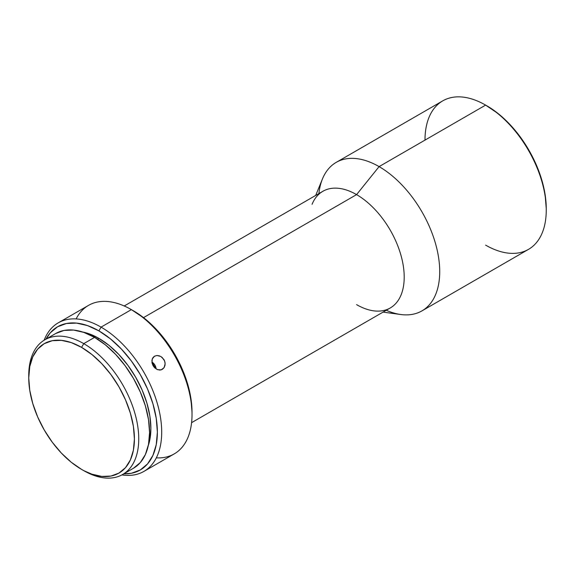 <?xml version="1.0" encoding="UTF-8"?>
<svg xmlns="http://www.w3.org/2000/svg" width="575" height="575" viewBox="0 0 575 575"><rect width="100%" height="100%" fill="white"/><g stroke="black" fill="none" stroke-linecap="round" stroke-linejoin="round"><path stroke-width="0.86" d="M383.072 312.11L400.739 314.511A85.74 49.5 -120 0 0 438.711 258.326A85.74 49.5 -120 0 0 379.09 166.613L485.623 105.11L379.09 166.613A85.74 49.5 60 0 1 435.103 242.168A85.74 49.5 60 0 1 421.964 310.874L528.49 249.37A85.74 49.5 -120 0 0 541.636 180.665A85.74 49.5 -120 0 0 485.623 105.11L498.496 113.857L509.622 124.178L519.886 136.433L528.871 150.147L536.252 164.788L541.736 179.795L545.107 194.594L546.25 208.617A83.9 48.444 -120 0 0 486.924 105.858L485.623 105.11A85.74 49.5 60 0 1 546.25 210.119A85.74 49.5 60 0 1 485.623 245.123M28.764 376.647A77.776 44.907 60 0 1 44.857 339.775A77.776 44.907 60 0 1 83.749 343.627L81.585 347.379A74.714 43.139 60 0 1 134.413 438.89A74.714 43.139 60 0 1 81.585 469.394L83.749 470.645A77.776 44.907 -120 0 0 138.748 438.89A77.776 44.907 -120 0 0 83.749 343.627A77.776 44.907 60 0 1 134.557 412.167A77.776 44.907 60 0 1 122.64 474.49A77.776 44.907 60 0 1 83.749 470.645A77.776 44.907 -120 0 0 83.749 470.645L91.892 474.167L101.804 476.423L110.932 476.057L118.939 473.088L125.508 467.64L130.396 459.914L133.4 450.203L134.413 438.89L133.4 426.398L130.396 413.217L125.508 399.855L118.939 386.817L110.932 374.605L101.804 363.695L91.892 354.502L81.585 347.379L71.278 342.599L61.367 340.35L52.232 340.716L44.225 343.678L37.655 349.133L32.775 356.859L29.763 366.57L28.75 377.883L29.763 390.368L32.775 403.549L37.655 416.918L44.225 429.956L52.232 442.161L61.367 453.071L71.278 462.271L81.585 469.394A74.714 43.139 60 0 1 28.75 377.883A74.714 43.139 60 0 1 81.585 347.379L83.749 343.627L94.573 337.381L83.749 343.627A77.776 44.907 -120 0 0 28.75 375.382L28.75 377.883M143.937 471.385A85.74 49.5 60 0 1 121.9 474.907A85.74 49.5 -120 0 0 160.77 419.391A85.74 49.5 -120 0 0 101.071 327.125A85.74 49.5 60 0 1 157.083 402.68A85.74 49.5 60 0 1 143.937 471.385L174.254 453.883A85.74 49.5 -120 0 0 187.4 385.178A85.74 49.5 -120 0 0 131.38 309.623L144.958 318.758L155.918 328.929L166.031 341.004L174.886 354.516L182.16 368.942L187.558 383.733L190.886 398.317L192.014 412.138A82.678 47.732 -120 0 0 133.551 310.874L131.38 309.623A85.74 49.5 60 0 1 131.388 309.623A85.74 49.5 60 0 1 192.014 414.632A85.74 49.5 60 0 1 156.328 457.844M101.071 327.125L98.907 330.877A82.678 47.732 60 0 1 155.962 416.616A82.678 47.732 60 0 1 123.776 473.836L131.388 473.268L140.243 469.983L147.516 463.953L152.914 455.4L156.242 444.662L157.37 432.134L156.242 418.32L152.914 403.736L147.516 388.944L140.243 374.519L131.388 361.007L121.275 348.932L110.314 338.761L98.907 330.877L87.501 325.587L76.532 323.1L66.427 323.502L57.565 326.78L50.298 332.817L45.993 339.121A82.678 47.732 60 0 1 98.907 330.877L101.071 327.125L131.38 309.623L101.071 327.125A85.74 49.5 -120 0 0 44.131 340.213A85.74 49.5 60 0 1 58.197 322.877A85.74 49.5 60 0 1 101.071 327.125M156.127 368.978A7.655 6.253 58.8 0 0 151.872 361.963L156.127 368.978M162.049 357.305L164.615 360.928L165.154 363.803L164.062 367.691L161.137 369.883L157.385 369.624L153.999 367.058L152.044 363.077L152.21 359.016L154.51 356.198L156.91 355.494L160.856 356.471L163.968 359.576L165.018 362.358L165.039 365.211L164.062 367.691L162.258 369.402L159.922 370.084L157.047 369.481M151.865 360.669L152.756 357.887L154.316 356.313L156.91 355.494L159.562 355.875M421.964 310.874A85.74 49.5 60 0 1 386.256 310.27M191.59 422.661L390.253 307.963A67.368 38.892 -120 0 0 400.581 253.978A67.368 38.892 -120 0 0 356.572 194.616L379.09 166.613L356.572 194.616A67.368 38.892 60 0 1 403.413 266.678A67.368 38.892 60 0 1 373.585 310.823A67.368 38.892 60 0 1 356.572 304.628M312.074 204.29A67.368 38.892 60 0 1 356.572 194.616L143.52 317.623L356.572 194.616A67.368 38.892 -120 0 0 322.891 191.281L124.222 305.979M98.907 338.38L97.527 339.171L98.907 338.38A73.492 42.428 -120 0 0 82.656 332.005L88.766 333.68L98.907 338.38L109.042 345.381L118.795 354.43L127.779 365.161L135.65 377.171L142.111 389.994L146.912 403.14L149.874 416.106L150.873 428.389L149.874 439.516L148.264 445.654A73.492 42.428 -120 0 0 98.907 338.38M133.465 468.244A77.776 44.907 -120 0 0 145.389 405.914A77.776 44.907 -120 0 0 94.573 337.381A77.776 44.907 -120 0 0 55.682 333.529L64.019 330.438L73.528 330.064L83.842 332.4L94.573 337.381L105.304 344.792L115.618 354.365L125.127 365.722L133.465 378.429L140.3 392.006L145.389 405.914L148.515 419.635L149.572 432.637L148.515 444.418L145.389 454.523L140.3 462.566L133.465 468.244L122.64 474.49M76.123 318.924A85.74 49.5 60 0 1 131.38 309.623A85.74 49.5 -120 0 0 88.514 305.382L58.197 322.877M318.888 193.588A85.74 49.5 60 0 1 336.224 162.366A85.74 49.5 60 0 1 379.09 166.613A85.74 49.5 -120 0 0 322.46 178.926L315.704 195.428M424.997 140.113A85.74 49.5 60 0 1 485.623 105.11A85.74 49.5 -120 0 0 442.75 100.862L336.224 162.366M155.013 368.129L153.137 365.822L152.037 363.041M485.623 105.11L486.924 105.858M546.25 210.119L546.25 208.617M131.388 309.623L133.551 310.874M192.014 414.632L192.014 412.138M55.682 333.529L44.857 339.775"/></g></svg>

